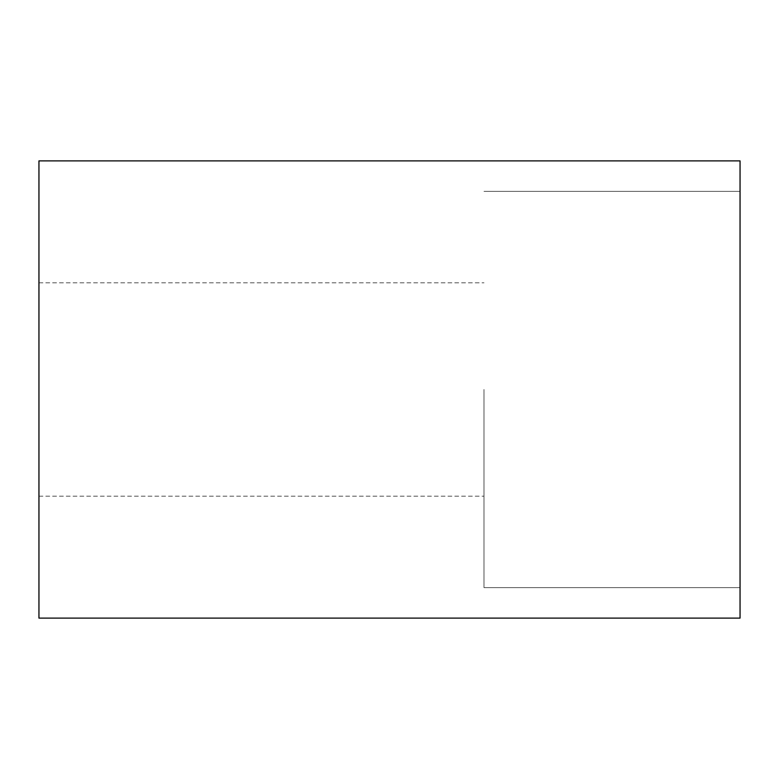 <?xml version="1.0" encoding="UTF-8"?>
<svg xmlns="http://www.w3.org/2000/svg" width="779" height="779" viewBox="0 0 779 779"><rect width="100%" height="100%" fill="white"/><g stroke="black" fill="none" stroke-linecap="round" stroke-linejoin="round"><path stroke-width="0.58" stroke-dasharray="3.9 2.92" d="M740.05 389.5L740.05 587.639L740.05 389.5M483.993 389.5L483.993 587.639L483.993 389.5M38.95 389.5L38.95 282.806L38.95 389.5M740.05 618.117L38.95 618.117L38.95 160.883L740.05 160.883L740.05 618.117M483.993 191.361L740.05 191.361L483.993 191.361M38.95 282.806L483.993 282.806L38.95 282.806M38.95 496.194L483.993 496.194L38.95 496.194M483.993 587.639L740.05 587.639L483.993 587.639"/><path stroke-width="1.17" d="M38.95 160.883L38.95 618.117L740.05 618.117L740.05 160.883L38.95 160.883"/></g></svg>
